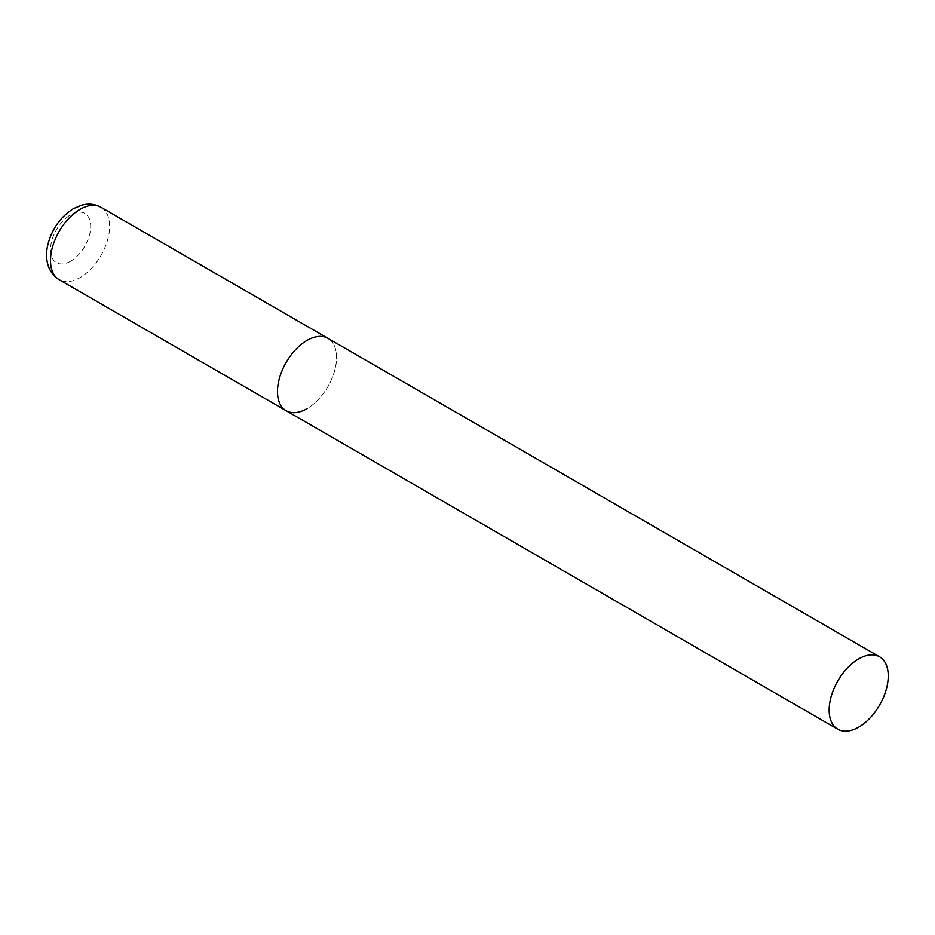 <?xml version="1.0" encoding="UTF-8"?>
<svg xmlns="http://www.w3.org/2000/svg" width="935" height="935" viewBox="0 0 935 935"><rect width="100%" height="100%" fill="white"/><g stroke="black" fill="none" stroke-linecap="round" stroke-linejoin="round"><path stroke-width="0.7" stroke-dasharray="4.67 3.51" d="M286.133 410.71A41.794 24.135 120 0 0 318.344 399.514A41.794 24.135 120 0 0 336.577 357.45A41.794 24.135 120 0 0 327.928 338.318A41.794 24.135 -60 0 1 334.333 371.814A41.794 24.135 -60 0 1 307.031 408.642M100.957 207.278A41.794 24.135 -60 0 1 107.361 240.774A41.794 24.135 -60 0 1 80.059 277.601A41.794 24.135 -60 0 1 59.162 279.67M70.604 261.227A28.424 16.409 -60 0 1 50.502 249.622A28.424 16.409 -60 0 1 70.604 214.816A28.424 16.409 -60 0 1 90.695 226.41A28.424 16.409 -60 0 1 70.604 261.227"/><path stroke-width="1.4" d="M307.031 408.642A41.794 24.135 -60 0 1 286.133 410.71A41.794 24.135 -60 0 1 279.729 377.226A41.794 24.135 -60 0 1 307.031 340.387A41.794 24.135 -60 0 1 327.928 338.318A41.794 24.135 120 0 0 295.717 349.515A41.794 24.135 120 0 0 277.473 391.578A41.794 24.135 120 0 0 286.133 410.71L59.162 279.67A41.794 24.135 -60 0 1 52.757 246.185A41.794 24.135 -60 0 1 80.059 209.346A41.794 24.135 -60 0 1 100.957 207.278C95.008 204.005 88.568 203.304 81.649 205.186L73.374 208.692C59.676 217.481 51.004 230.267 47.334 247.05C45.99 254.273 46.434 260.935 48.655 267.036C52.699 276.374 58.145 279.133 59.162 279.67M888.25 675.958A41.794 24.135 120 0 0 879.59 656.826A41.794 24.135 120 0 0 847.39 668.022A41.794 24.135 120 0 0 829.146 710.086A41.794 24.135 120 0 0 837.795 729.218A41.794 24.135 120 0 0 870.006 718.022A41.794 24.135 120 0 0 888.25 675.958M879.59 656.826L100.957 207.278M286.133 410.71L837.795 729.218"/></g></svg>
